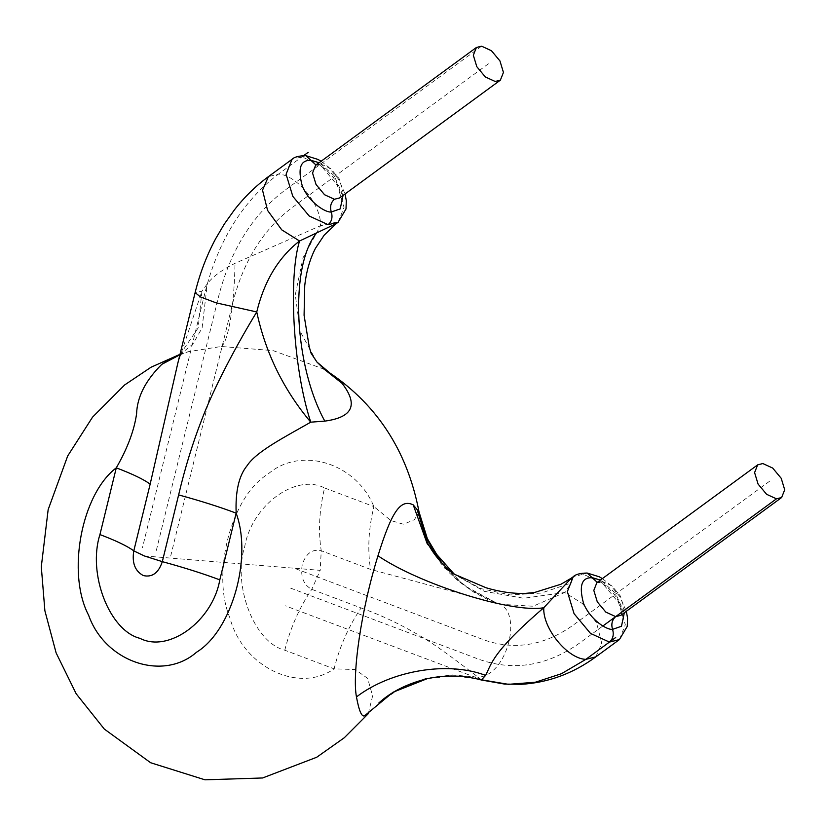 <?xml version="1.0" encoding="UTF-8"?>
<svg xmlns="http://www.w3.org/2000/svg" width="826" height="826" viewBox="0 0 826 826"><rect width="100%" height="100%" fill="white"/><g stroke="black" fill="none" stroke-linecap="round" stroke-linejoin="round"><path stroke-width="0.62" stroke-dasharray="4.13 3.1" d="M179.892 354.798L198.168 327.901L201.905 291.237L177.745 363.533L181.142 353.311L179.521 355.087M368.262 713.716L372.619 695.957L367.632 678.373L355.221 669.545L334.096 668.843C339.61 646.675 348.613 626.376 361.086 607.957L311.784 589.341C303.472 584.88 300.292 576.651 302.244 564.654C306.002 553.358 312.342 548.712 321.242 550.736L370.544 569.403L500.277 604.271L533.049 606.232L564.716 592.49L571.272 582.991L571.365 578.107M324.288 369.274L273.189 350.627L221.244 346.486L188.328 351.69L179.965 354.488M316.947 362.056L300.179 331.474L295.295 294.779L303.039 257.753L320.488 225.746L235.018 263.318C221.812 269.916 212.571 276.762 207.285 283.845L201.916 291.237L195.132 292.6M144.354 555.95L320.199 570.353L321.242 550.736C318.124 531.046 319.239 510.117 324.587 487.949C295.822 473.112 251.909 505.285 244.754 546.44C232.24 585.582 254.284 642.659 284.836 650.217L334.096 668.843C298.651 693.974 242.803 666.685 229.917 617.941C211.064 573.099 231.497 495.972 268.027 474.072C300.726 445.792 356.058 462.787 373.879 506.575L390.884 520.556L403.47 524.252L414.342 519.73L419.04 511.986M378.897 702.926L400.486 688.12L425.473 678.518L452.029 674.904L478.171 677.175C464.295 666.788 439.195 647.016 420.537 636.123C401.271 624.663 381.457 615.267 361.086 607.957M481.403 680.005L478.171 677.175C507.856 675.926 524.283 608.896 496.374 602.928L463.809 585.324L437.956 558.593M454.496 574.266L480.722 588.546L510.303 594.957L541.195 593.068L571.272 582.991M595.845 656.856L601.731 643.33L596.661 623.031L582.537 603.641L564.716 592.49L523.715 598.272L484.418 591.364L451.316 572.614L428.064 544.004M624.322 612.768L615.329 592.954L600.368 580.089M336.254 223.609L335.149 222.421L320.488 225.756C321.758 205.354 296.699 174.575 278.403 174.131C242.896 201.1 218.518 240.201 205.302 291.423L142.495 547.597M343.058 195.411L334.065 175.587L319.104 162.722M488.383 63.829L291.495 208.059C263.091 229.638 243.598 260.913 233.015 301.903L170.208 558.066M481.579 46.184L284.691 190.414C252.591 214.801 230.557 250.144 218.601 296.451L155.794 552.625M769.646 481.186L572.759 625.427C543.89 645.808 514.175 650.589 483.602 639.758L294.345 568.236M602.877 625.994L579.573 643.072C546.946 666.107 513.359 671.507 478.812 659.262L289.565 587.74M303.7 155.598L278.403 174.131L268.419 176.63M482.405 679.953L285.146 605.747M221.234 346.486C228.203 342.532 234.264 305.961 235.018 263.318M179.387 355.19L192.892 344.05L202.102 327.963L207.285 283.845M324.597 487.959L373.879 506.575C368.52 528.754 367.415 549.703 370.544 569.403M284.805 650.207C290.318 628.059 299.311 607.781 311.774 589.361L320.199 570.353M428.58 678.404L454.331 675.947L480.071 679.24M619.417 639.582L625.313 624.693L618.591 602.598L602.195 582.919L583.239 574.225L573.254 576.724M587.152 573.038L583.239 574.225M441.734 562.867L455.085 577.611L470.541 589.857L496.374 602.928M602.051 581.328L611.911 585.861L620.44 596.104L623.919 607.575L620.853 615.308C619.634 615.907 625.581 613.894 616.361 597.229C608.793 587.4 602.722 582.495 598.148 582.516L602.051 581.328L597.25 582.371M338.154 222.225L344.05 207.326L337.328 185.241L320.932 165.561L301.975 156.857L291.991 159.356M305.888 155.67L301.975 156.857M320.787 163.971L330.648 168.504L339.176 178.736L342.656 190.207L339.589 197.951C338.371 198.55 344.318 196.536 335.098 179.861C327.53 170.042 321.459 165.138 316.885 165.159L320.787 163.971L315.986 165.004M180.006 354.323L188.328 351.69L179.841 354.943M323.647 368.892L324.525 369.439M602.381 578.613L609.846 584.467L619.81 596.609L626.325 611.302M497.335 603.259L500.122 604.219M427.878 543.663L440.63 563.095L449.902 573.368L458.575 581.298L474.041 592.356L488.001 599.614L500.277 604.271M179.232 355.304L179.831 354.953M321.118 161.246L328.583 167.1L338.546 179.252L345.061 193.934"/><path stroke-width="1.24" d="M179.965 354.488L170.765 358.649L161.793 364.338C145.572 380.435 137.168 396.883 136.6 413.681C134.297 430.243 127.524 448.301 116.29 467.846C132.583 474.031 143.869 479.462 150.156 484.15L133.791 550.87L144.354 555.95L162.319 561.649L178.633 494.908C184.879 468.259 192.664 443.015 201.978 419.174C213.211 389.242 236.401 345.196 256.752 311.96L256.752 311.96C265.538 353.012 283.545 389.738 310.762 422.169L324.804 421.115C352.816 417.347 358.577 404.761 342.088 383.347L324.288 369.274M161.793 364.338L179.892 354.798M195.132 292.6C199.84 273.427 206.706 255.41 215.741 238.569L224.311 224.063L234.388 209.907C244.434 197.022 255.781 185.933 268.419 176.63L262.523 190.156L267.603 210.454L281.728 229.845L299.549 240.996C278.527 257.351 264.268 281.005 256.752 311.96L216.02 302.822L200.398 296.916L195.132 292.6L177.745 363.533L150.156 484.15M323.699 368.923C375.386 401.797 407.166 449.489 419.04 511.986L413.217 504.851C401.002 498.976 392.154 509.962 377.967 555.784C360.848 610.961 352.124 674.47 356.46 696.927C359.052 711.021 361.778 717.288 364.648 715.739L368.262 713.716L344.277 737.763L316.719 757.246L262.606 777.968L204.972 779.816L150.642 762.739L104.303 729.059L76.188 693.788L56.116 652.881L44.883 610.755L41.3 566.76L48.156 509.642L67.68 455.983L92.543 417.151L124.633 384.957L151.086 367.209L180.006 354.323M342.088 383.347L316.947 362.056L311.092 353.26L309.213 346.734L304.082 315.274L304.732 285.651C306.291 271.702 309.853 259.261 315.429 248.337L324.184 235.152L336.254 223.619L299.549 240.996C288.326 276.824 292.714 367.518 310.762 422.169C284.691 437.068 256.328 451.533 247.098 465.699C238.931 475.621 235.286 491.439 236.164 513.153L219.799 579.862C203.351 573.678 184.188 567.607 162.319 561.649C158.551 572.945 152.221 577.591 143.311 575.567C135.01 571.086 131.84 562.847 133.781 550.859M367.229 714.748L368.262 713.716M377.967 555.784C420.289 584.55 512.45 613.419 543.797 607.73C491.749 652.447 491.522 664.094 485.595 675.4L481.403 680.005C463.603 675.172 445.513 674.739 427.125 678.714L428.58 678.404M428.064 544.004L427.218 542.372C434.961 557.302 446.463 568.567 454.496 574.266L444.873 567.916L455.095 574.545L486.07 587.771C499.813 591.87 512.853 593.749 525.222 593.398L534.381 592.531L561.04 584.209L571.365 578.107L543.797 607.709C542.476 628.163 567.576 658.9 585.861 659.355L561.463 673.717L535.238 682.255L508.434 684.331L482.405 679.953M413.217 504.851L427.218 543.766L454.083 573.967M427.218 542.372L417.522 510.933L425.235 535.878L437.956 558.593M600.368 580.089L592.645 577.777C581.721 576.961 578.706 585.551 583.59 603.527C590.693 620.471 607.451 630.269 612.551 629.36L621.472 626.263L624.322 612.768M762.842 463.541L772.702 468.074L781.22 478.316L784.7 489.787L781.633 497.52L776.461 498.832L766.6 494.299L758.072 484.067L754.592 472.596L757.659 464.862L762.842 463.541M319.104 162.722L311.381 160.409C300.457 159.604 297.443 168.184 302.326 186.17C309.43 203.103 326.187 212.901 331.288 211.993L340.209 208.895L343.058 195.411M324.804 421.115C293.963 364.999 289.461 266.974 316.203 233.49M481.579 46.184L491.439 50.716L499.957 60.948L503.437 72.43L500.37 80.163L495.187 81.475L485.337 76.942L476.808 66.699L473.329 55.228L476.395 47.495L481.579 46.184M776.461 498.832L602.877 625.994M308.243 152.273L303.7 155.598M615.69 637.496L585.861 659.355L595.845 656.856L619.417 639.582L609.433 642.091C613.047 638.818 614.09 634.575 612.551 629.36C611.013 624.136 612.056 619.892 615.669 616.619L605.809 612.087L597.291 601.855L593.811 590.383L596.878 582.64L757.659 464.862M236.164 513.153C252.539 557.994 231.827 630.703 196.526 652.23C162.918 681.718 105.078 661.925 88.65 615.308C66.524 573.327 81.351 494.278 116.29 467.846L99.936 534.556C87.401 573.688 109.435 630.775 139.986 638.353C168.752 653.18 212.664 620.997 219.809 579.831M99.925 534.567C116.218 540.751 127.503 546.182 133.791 550.87M170.765 358.649L179.387 355.19M364.648 715.739L393.062 692.219L427.125 678.714C407.311 683.67 391.225 691.734 378.897 702.926M356.46 696.927C391.132 670.371 447.919 660.914 485.595 675.4M597.25 582.371L587.152 573.038L599.253 576.785L602.381 578.613M587.152 573.038C580.1 573.161 575.474 574.39 573.265 576.713L567.359 591.622L574.08 613.708L590.476 633.387L609.433 642.091M781.633 497.52L620.853 615.308L615.669 616.619M236.153 513.153C219.695 506.947 200.522 500.876 178.633 494.908M500.37 80.163L339.589 197.951L334.406 199.262C330.792 202.525 329.75 206.768 331.288 211.993C332.826 217.207 331.784 221.451 328.17 224.724L338.154 222.225L336.254 223.609M315.986 165.004L305.888 155.67L317.989 159.428L321.118 161.246M305.888 155.67C298.836 155.794 294.211 157.023 292.001 159.356L286.095 174.255L292.817 196.351L309.213 216.02L328.17 224.724M334.406 199.262L324.546 194.73L316.028 184.487L312.548 173.016L315.615 165.283L476.395 47.495M324.525 369.439L316.947 362.056M626.325 611.302L627.574 618.096L627.275 626.325L619.407 639.592M571.355 578.117L573.254 576.724M595.845 656.856C573.058 673.541 548.144 682.699 521.103 684.331L504.593 684.083L481.403 680.005M427.248 542.434L427.878 543.663M419.04 511.986L427.341 538.645L441.734 562.867M345.061 193.934L346.311 200.739L346.011 208.957L338.144 222.235M268.419 176.63L291.991 159.356"/></g></svg>
